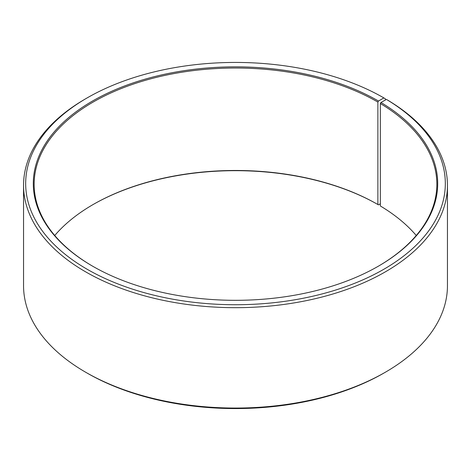 <?xml version="1.0" encoding="UTF-8"?>
<svg xmlns="http://www.w3.org/2000/svg" width="471" height="471" viewBox="0 0 471 471"><rect width="100%" height="100%" fill="white"/><g stroke="black" fill="none" stroke-linecap="round" stroke-linejoin="round"><path stroke-width="0.71" d="M386.438 99.428A209.83 121.147 180 0 1 382.134 270.236A209.83 121.147 180 0 1 86.27 268.747A209.83 121.147 180 0 1 87.123 97.921L85.628 98.786A211.95 122.366 180 0 0 23.55 185.315A211.95 122.366 180 0 0 235.5 307.681A211.95 122.366 180 0 0 447.45 185.315A211.95 122.366 180 0 0 387.963 100.311L386.438 99.428L380.951 102.49L380.338 103.52L380.338 205.968A201.352 116.249 180 0 1 416.252 235.5M380.338 103.52A201.352 116.249 180 0 1 436.853 184.273A201.352 116.249 180 0 1 378.178 266.303M92.822 266.303A201.352 116.249 180 0 1 34.148 184.273A201.352 116.249 180 0 1 158.444 76.873A201.352 116.249 180 0 1 377.877 102.072L377.877 204.526L378.478 204.867L380.338 203.796M54.748 235.5A201.352 116.249 180 0 1 93.123 204.526A201.352 116.249 180 0 1 377.877 204.526M92.822 204.697A202.2 116.737 180 0 1 378.478 204.867M447.45 185.315L447.45 285.685A211.95 122.366 180 0 1 385.372 372.214L383.877 373.079A209.83 121.147 180 0 1 87.123 373.079L85.628 372.214A211.95 122.366 180 0 1 23.55 285.685L23.55 185.315M385.372 372.214A211.95 122.366 180 0 1 85.628 372.214M385.372 100.023L385.372 98.786L383.871 97.921L378.478 101.035L377.877 102.072M87.123 97.921A209.83 121.147 180 0 1 383.871 97.921M380.951 102.49A202.2 116.737 180 0 1 378.478 266.127A202.2 116.737 180 0 1 92.522 266.127A202.2 116.737 180 0 1 92.522 101.035A202.2 116.737 180 0 1 378.478 101.035"/></g></svg>
